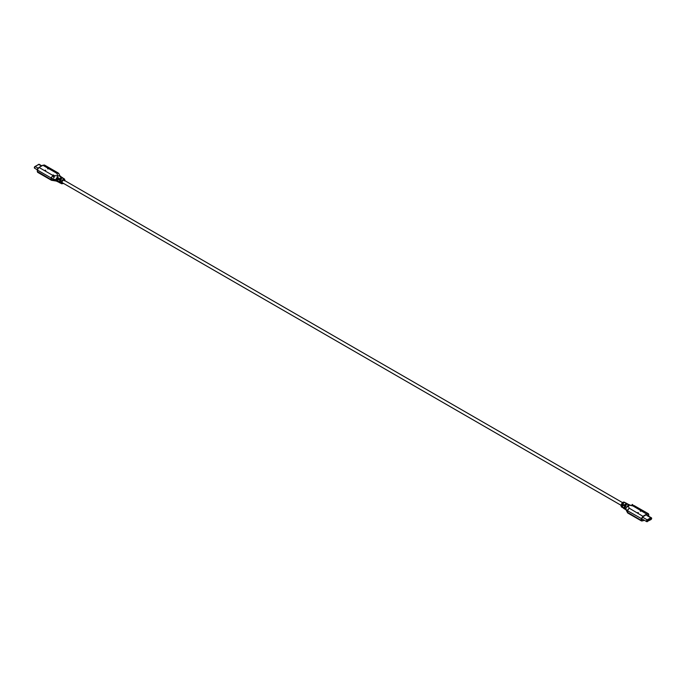 <?xml version="1.0" encoding="UTF-8"?>
<svg xmlns="http://www.w3.org/2000/svg" width="686" height="686" viewBox="0 0 686 686"><rect width="100%" height="100%" fill="white"/><g stroke="black" fill="none" stroke-linecap="round" stroke-linejoin="round"><path stroke-width="1.03" d="M642.233 520.948L641.247 520.374L643.219 520.743L644.128 520.125L642.233 520.948L641.616 520.374L641.616 518.676L643.271 516.515L647.104 514.311L648.038 513.986L648.75 514.56L648.038 513.986M648.75 514.56L648.75 516.258L648.442 513.737L634.13 505.599L628.033 505.299L625.598 508.969L627.587 512.845M648.75 514.346L646.915 513.994L643.091 516.198L641.247 518.676L641.247 520.374L627.278 512.219L627.476 510.676L624.783 508.403L626.001 505.728L625.203 505.29L624.054 507.906L625.203 509.209M627.476 510.676L629.182 508.172L627.287 510.427M631.943 505.273L628.033 505.299L629.182 508.172L643.271 516.515M646.701 521.609A1.038 0.6 120 0 0 646.709 521.617A1.038 0.6 -60 0 1 646.555 520.785A1.038 0.6 -60 0 1 647.232 519.868A1.038 0.6 120 0 0 646.546 520.777A1.038 0.6 120 0 0 646.701 521.609L627.476 510.718L627.776 513.025L625.598 508.969M634.344 505.668L632.878 505.419M634.979 506.388L633.007 505.959L647.104 514.311M640.835 511.276L640.244 511.139L640.835 511.276M638.383 512.691L637.791 512.553L638.383 512.691M624.303 502.203L620.976 505.625L621.482 506.98L620.933 505.693C621.859 502.881 622.982 501.715 624.303 502.203L626.61 503.378M622.502 503.841L621.61 506.208L622.648 507.494L621.799 506.208L622.502 503.841L623.3 504.261L622.331 506.705L623.3 508.052M627.587 504.013L629.877 505.007M626.755 503.455L623.377 505.402L624.114 505.891L627.604 503.884M627.484 503.816L624.071 505.865L623.377 505.402M625.795 504.081L624.097 505.874L623.54 505.488L626.772 503.618L627.45 503.944M621.499 506.997L622.502 507.563M623.385 503.936L622.305 506.662L623.54 508.18M623.411 508.103L624.963 509.183M626.069 505.462L624.749 508.36L626.069 510.041M626.001 509.689L624.783 508.403M623.377 508.232L624.371 508.849M627.544 504.27L628.282 504.407L627.493 503.97M627.544 504.141L628.908 504.527M624.714 502.649L625.28 502.881M625.461 503.001L624.809 502.504M622.897 502.392L620.984 505.479M622.648 505.248L622.648 503.953L623.3 504.261L622.331 506.705L624.054 507.906L625.203 505.29M625.34 509.141L624.251 507.906M625.34 506.542L625.34 505.419L626.001 505.728M625.949 505.753L624.792 508.309M632.775 505.934L632.964 504.99L632.698 505.916M632.869 505.016L632.26 504.433L631.772 505.796M632.312 504.433L632.964 504.99M627.167 506.345L627.853 506.697L627.081 506.44M646.238 514.809L651.323 517.741A1.038 0.6 120 0 0 651.323 517.741A1.038 0.6 120 0 0 650.808 517.793L647.232 519.868L650.808 517.793A1.038 0.6 -60 0 1 651.34 517.75A1.038 0.6 -60 0 1 651.383 517.776M649.136 520.082L648.562 520.048M647.335 520.451L651.211 518.213L651.211 519.199L647.335 521.437L647.541 520.331M647.335 521.437L651.211 519.199M648.785 519.611L649.359 519.945L648.69 520.34L648.107 520.005M649.573 519.242L650.671 519.191L649.934 519.619L649.35 519.285M649.951 519.611L650.088 518.856M647.695 520.417L648.116 520.665L647.147 520.957M651.391 518.882L651.391 518.316M646.761 521.643A1.038 0.6 -60 0 1 646.718 521.617L646.804 521.669A1.038 0.6 120 0 0 647.327 521.617L647.481 521.532A0.823 0.472 120 0 1 647.481 520.185L647.327 519.919A1.038 0.6 120 0 0 646.649 520.837A1.038 0.6 120 0 0 646.804 521.669L651.014 519.559L651.426 517.801A1.038 0.6 120 0 0 650.911 517.853L647.481 520.185M642.482 517.124L647.224 519.859L650.817 517.801L646.975 515.58M650.688 518.513L651.177 519.148L650.379 518.685M650.405 519.345L649.959 519.568M648.356 519.911L649.119 519.962M647.85 520.82L647.413 521.034M64.244 180.821A1.518 0.875 120 0 0 63.927 180.126A1.518 0.875 120 0 0 62.76 180.538A1.518 0.875 120 0 0 62.1 182.064A1.518 0.875 120 0 0 62.417 182.759A1.518 0.875 -60 0 1 62.1 182.064A1.518 0.875 -60 0 1 62.76 180.538A1.518 0.875 -60 0 1 63.927 180.126L622.494 502.615M38.896 167.59L37.25 169.957L38.896 167.59M58.524 173.532L57.71 172.915L58.524 173.532L57.71 172.915L56.818 173.301L57.864 173.018L58.713 173.652M53.945 175.642L59.931 175.959L61.637 177.151M51.433 180.272L56.458 181.087L55.523 179.843L51.313 178.06L51.313 179.689A0.866 0.497 180 0 1 51.021 179.578L52.102 180.409L51.313 179.689L55.523 179.843L57.967 176.173L56.818 173.301L42.909 165.275L44.753 165.626M51.081 179.878L51.982 180.358M51.021 179.595L37.25 171.44M51.021 179.578L51.021 177.914L53.174 175.539M51.381 180.246L37.559 172.263L37.25 169.957L51.021 177.914L52.993 175.513L39.085 167.478L42.729 165.377M45.165 170.197L45.756 170.342L45.165 170.197M47.617 168.782L48.209 168.928L47.617 168.782M63.472 183.368L61.088 182.519L64.493 179.003L64.99 180.744M63.446 178.42L64.493 179.003L65.033 180.77M62.615 178.137L63.472 178.429L61.877 177.271L58.396 179.286L59.253 179.715L62.623 177.768M61.217 177.597L60.051 176.482L60.9 176.791M59.39 182.622L60.539 182.999L59.622 181.661L61.191 183.496L60.317 182.142L61.191 179.766L60.402 179.278L59.45 181.73L57.375 180.735L58.507 178.111L57.718 177.623L56.509 180.315L55.523 179.843M58.396 179.286L61.903 177.434L62.46 177.82M60.994 177.863L59.245 179.715L58.55 179.372L59.228 179.689L58.919 180.015M56.561 180.804L56.681 180.169L56.561 180.804L57.718 181.593M56.115 180.993L57.598 181.593M58.507 182.03L57.375 180.761M61.191 183.496L63.129 183.591M59.622 181.661L60.539 179.389L61.148 179.775L60.317 182.142L61.697 183.797L63.506 183.385M65.016 180.538L65.024 180.375C63.789 178.36 62.555 179.072 61.32 182.51M58.439 181.979L59.39 182.63M56.741 180.77L57.847 181.524M56.681 180.169L57.718 177.623M58.456 178.128L57.847 177.751L58.507 178.111L57.367 180.504M60.059 182.965L60.539 182.999M60.402 179.278L61.148 179.775L60.539 179.389L60.539 180.83M63.352 178.506L62.743 178.12L63.498 178.437M62.743 178.12L63.309 178.394M60.66 176.859L60.051 176.482L60.797 176.791M53.122 174.921L54.434 176.979M53.74 177.76L53.139 174.853M53.808 175.273L54.348 177.057M53.722 175.35L53.054 174.93M58.267 173.018L58.919 173.567L58.147 173.086M38.519 164.469L39.282 164.383A1.038 0.6 120 0 0 39.282 164.383A1.038 0.6 120 0 0 38.768 164.434L35.192 166.509A1.038 0.6 -60 0 0 34.514 167.427A1.038 0.6 -60 0 0 34.677 168.259A1.038 0.6 120 0 1 34.66 168.25A1.038 0.6 120 0 1 34.506 167.418A1.038 0.6 120 0 1 35.183 166.501L38.673 164.383A1.038 0.6 -60 0 1 39.196 164.331A1.038 0.6 -60 0 1 39.239 164.357M34.617 168.224A1.038 0.6 -60 0 1 34.574 168.199A1.038 0.6 -60 0 1 34.411 167.367A1.038 0.6 -60 0 1 35.089 166.449L38.768 164.434A1.038 0.6 -60 0 1 39.299 164.391L41.795 165.832M41.486 166.003L38.776 164.443L35.183 166.501M641.247 520.374L641.556 520.983L644.205 520.168M648.819 516.292L648.442 513.737M621.799 506.208L620.967 505.762M625.006 504.639L623.54 505.488M651.64 518.376A1.038 0.6 120 0 0 651.426 517.801L651.34 517.75M651.065 519.465A0.823 0.472 120 0 0 651.065 518.119M650.431 519.199L649.942 519.482M650.165 518.925L649.676 519.208M647.618 520.391L647.172 520.648M647.335 520.854L647.833 520.571M647.884 520.674L647.395 520.957M58.224 172.975L44.444 165.017L42.781 165.257L38.956 167.47C37.438 168.756 36.847 169.553 37.173 169.854L37.559 172.263M60.094 178.48L58.55 179.372M57.847 177.751L57.847 178.96M38.064 168.164L35.192 166.509M34.66 168.25L34.935 166.535A0.823 0.472 -60 0 0 34.36 167.624M627.776 513.025L641.556 520.983M627.416 504.184L628.239 504.399M624.569 509.029L625.246 509.218M58.627 173.395L60.239 176.293M59.931 176.534L62.649 177.88M59.202 179.681C60.368 177.794 61.5 177.151 62.598 177.743M57.101 181.481L57.761 181.601M58.584 177.811L57.324 180.615L57.976 181.919M61.277 179.415L60.274 182.073L60.934 183.411M61.286 183.351L60.428 183.076M37.181 169.708L34.677 168.259M620.967 505.23L62.417 182.759"/></g></svg>
